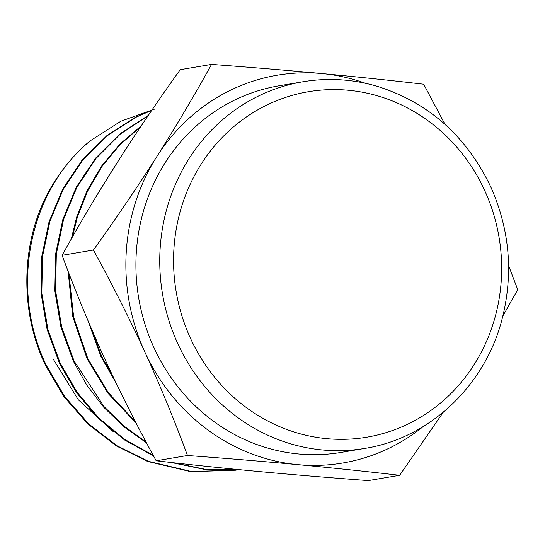 <?xml version="1.0" encoding="UTF-8"?>
<svg xmlns="http://www.w3.org/2000/svg" width="545" height="545" viewBox="0 0 545 545"><rect width="100%" height="100%" fill="white"/><g stroke="black" fill="none" stroke-linecap="round" stroke-linejoin="round"><path stroke-width="0.82" d="M302.911 81.77L279.074 85.797A185.913 173.739 80.4 0 0 153.881 347.499A185.913 173.739 80.4 0 0 340.932 452.432L364.769 448.412A185.913 173.739 -99.6 0 1 177.711 343.473A185.913 173.739 -99.6 0 1 302.911 81.77C327.709 77.656 352.308 79.114 376.724 86.151C428.281 102.303 466.275 135.841 490.711 186.765C509.834 229.813 513.601 273.999 502.02 319.329C484.921 385.935 429.392 438.275 364.769 448.412M154.746 109.061L120.895 121.208L90.184 140.842A185.913 173.739 80.4 0 0 51.7 186.383C20.921 237.552 18.476 309.58 45.698 365.75L63.942 396.706L87.922 424.01L116.398 445.96L147.613 461.445L190.784 471.663L235.597 470.206L238.942 469.62M122.291 154.603L100.198 189.81M88.201 321.216L100.9 356.437L116.174 383.162M119.144 159.494L103.891 183.788M90.388 326.38L101.649 356.307L113.98 378.584M90.184 140.842C28.074 191.697 9.592 289.817 46.454 365.62L64.698 396.576L88.671 423.881L117.148 445.83L148.369 461.322L191.54 471.534L236.353 470.076M151.932 110.07L135.16 117.4L106.868 135.644L82.138 160.053L62.539 189.381L49.043 221.801L41.761 256.62L41.052 293.224L47.143 329.514L59.5 363.42L76.436 392.543L98.482 418.567L124.648 440.026L153.54 455.92M151.789 110.281L135.916 117.27L107.617 135.514L82.895 159.93L63.295 189.251L49.799 221.679L42.517 256.497L41.802 293.094L47.899 329.384L60.257 363.29L77.015 392.168L98.795 418.001L124.648 439.386L153.213 455.32M148.274 115.417L120.2 133.689L95.682 158.043L76.246 187.235L62.845 219.478L55.563 254.297L54.847 290.894L60.945 327.184L73.302 361.09L86.819 385.199L103.877 407.408L124.008 426.851L146.51 442.847M148.002 115.826L120.247 134.131L96.043 158.391L76.852 187.378L63.595 219.349L56.312 254.168L55.604 290.771L61.694 327.055L74.052 360.967L104.15 406.733L123.926 426.026L146.053 441.981M141.216 125.854L119.968 144.057L101.697 165.939L87.118 190.641L76.641 217.148L71.286 238.989M68.132 271.253L72.71 316.461L87.098 358.76L108.073 393.408L136.155 423.138M140.665 126.678L119.852 144.82L101.976 166.491L87.691 190.893L77.397 217.019L72.376 237.068M68.868 273.168L73.684 317.333L87.854 358.637L108.237 392.509L135.439 421.741M235.978 470.144L238.894 469.613M171.157 462.48L203.762 469.245L237.327 469.463M172.99 462.685L204.552 469.122L237.021 469.429M53.144 358.964L78.303 399.757L113.197 431.606M365.429 83.283A196.636 183.767 80.4 0 0 322.027 73.575A196.636 183.767 80.4 0 0 156.892 156.476C137.095 187.466 115.935 218.654 93.42 250.039L62.116 255.319C78.868 224.99 97.078 194.299 116.746 163.255C136.543 132.265 157.703 101.077 180.218 69.692L211.521 64.412C194.769 94.741 176.56 125.432 156.892 156.476A196.636 183.767 -99.6 0 0 144.868 352.022A196.636 183.767 80.4 0 0 297.986 464.653A196.636 183.767 80.4 0 0 423.329 426.476M93.42 250.039C111.895 283.679 129.042 317.667 144.868 352.022C160.509 386.385 174.707 420.876 187.48 455.491C225.555 458.297 262.39 461.349 297.986 464.653C333.302 467.978 367.187 471.527 399.649 475.308L368.345 480.588C330.27 477.781 293.435 474.729 257.84 471.425C222.523 468.107 188.638 464.551 156.177 460.77C137.694 427.123 120.547 393.129 104.729 358.794C89.087 324.411 74.883 289.92 62.116 255.319M444.999 124.355L423.69 84.23C391.324 80.456 357.438 76.906 322.027 73.575C286.534 70.285 249.699 67.226 211.521 64.412M187.48 455.491L156.177 460.77M399.649 475.308L443.303 412.19M502.878 315.991L517.75 289.681L508.58 265.572M484.723 190.593A175.183 163.718 80.4 0 0 265.034 105.941A175.183 163.718 80.4 0 0 190.484 338.316A175.183 163.718 80.4 0 0 410.181 422.975A175.183 163.718 80.4 0 0 484.723 190.593"/></g></svg>
